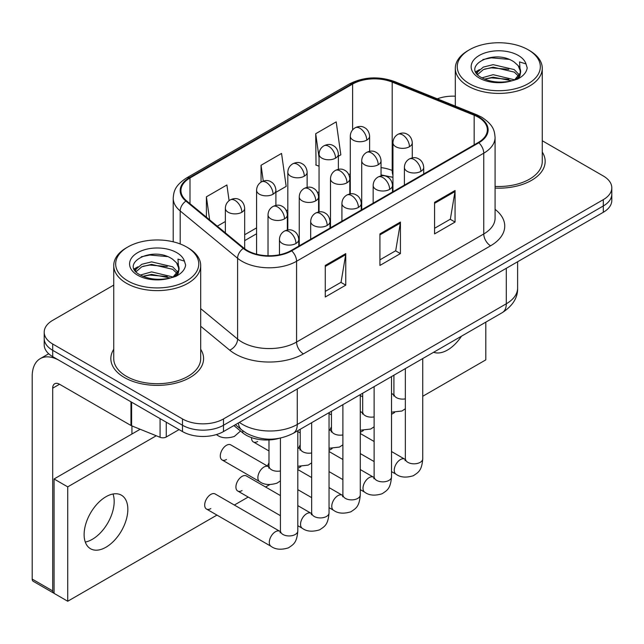 <?xml version="1.0" encoding="UTF-8"?>
<svg xmlns="http://www.w3.org/2000/svg" width="644" height="644" viewBox="0 0 644 644"><rect width="100%" height="100%" fill="white"/><g stroke="black" fill="none" stroke-linecap="round" stroke-linejoin="round"><path stroke-width="0.97" d="M392.953 177.446A38.648 22.315 0 0 0 391.48 176.891M279.069 438.371A28.98 16.736 180 0 1 242.788 432.881L233.901 425.555M113.738 349.289A46.376 26.774 0 0 0 110.84 358.603A46.376 26.774 0 0 0 124.429 377.537A46.376 26.774 0 0 0 174.959 383.341A46.376 26.774 0 0 0 203.593 358.603A46.376 26.774 0 0 0 200.695 349.289A46.376 26.774 0 0 1 203.593 358.603A46.376 26.774 0 0 1 174.959 383.341A46.376 26.774 0 0 1 124.429 377.537A46.376 26.774 0 0 1 110.84 358.603A46.376 26.774 0 0 1 113.738 349.289M478.299 117.224A30.912 17.847 180 0 1 487.347 129.847A30.912 17.847 180 0 1 478.299 142.461L291.112 250.532A30.912 17.847 180 0 1 243.931 248.149L186.535 200.823A30.912 17.847 180 0 1 180.94 190.584A30.912 17.847 180 0 1 189.996 177.969L352.606 84.082A30.912 17.847 180 0 1 392.196 82.086L474.169 115.22A30.912 17.847 180 0 1 478.299 117.224M478.838 116.902A31.685 18.298 0 0 0 474.612 114.857L392.639 81.716A31.685 18.298 0 0 0 352.059 83.768L189.449 177.647A31.685 18.298 0 0 0 185.899 201.081L243.295 248.407A31.685 18.298 0 0 0 291.66 250.846L478.838 142.783A31.685 18.298 0 0 0 478.838 116.902M113.738 285.099L52.695 320.342A28.98 16.736 0 0 0 44.203 332.175L44.203 344.798A28.98 16.736 0 0 0 52.695 356.631L182.494 431.569L182.494 425.257A28.98 16.736 0 0 0 223.484 425.257L603.307 205.967A28.98 16.736 0 0 0 611.8 194.134A28.98 16.736 0 0 1 603.307 205.967L223.484 425.257A28.98 16.736 0 0 1 182.494 425.257L52.695 350.32L182.494 425.257L182.494 418.946A28.98 16.736 0 0 0 223.484 418.946L603.307 199.656A28.98 16.736 0 0 0 611.8 187.823A28.98 16.736 0 0 0 603.307 175.989L542.264 140.746M44.203 338.486A28.98 16.736 0 0 0 52.695 350.32A28.98 16.736 0 0 1 44.203 338.486M325.268 265.441L325.268 296.997L345.764 285.163L345.764 253.607L325.268 265.441M325.268 291.394L341.054 282.281L345.683 254.662A7.728 4.46 -120 0 0 345.764 253.607M340.918 282.362L345.764 285.163M434.571 202.337L434.571 233.893L455.067 222.059L455.067 190.503L434.571 202.337M434.571 228.29L450.357 219.177L454.986 191.55A7.728 4.46 -120 0 0 455.067 190.503M450.22 219.258L455.067 222.059M379.92 233.893L379.92 265.441L400.415 253.607L400.415 222.059L379.92 233.893M379.92 259.846L395.706 250.733L400.335 223.106A7.728 4.46 -120 0 0 400.415 222.059M395.569 250.814L400.415 253.607M495.075 188.088A46.376 26.774 0 0 0 545.162 161.394A46.376 26.774 0 0 0 542.264 152.081A46.376 26.774 0 0 1 545.162 161.394A46.376 26.774 0 0 1 495.075 188.088M455.316 96.206A28.98 16.736 0 0 0 437.292 98.83M44.203 332.175A28.98 16.736 0 0 0 52.695 344.009L182.494 418.946M338.374 156.259L340.829 154.842L336.2 121.877L315.705 133.71L316.035 165.073M229.095 200.662L226.897 184.981L206.402 196.814L206.402 217.205M275.906 192.323L286.178 186.398L281.549 153.433L261.053 165.258L261.053 182.115M261.053 165.258L263.275 181.077M319.054 166.2L315.705 164.945M315.705 133.71L319.054 157.555M217.278 226.173L225.352 221.512M206.402 196.814L209.638 219.878M182.494 431.569A28.98 16.736 0 0 0 223.484 431.569L603.307 212.279A28.98 16.736 0 0 0 611.8 200.445L611.8 187.823M92.317 539.326A30.912 17.847 120 0 0 113.014 494.012A30.912 17.847 120 0 1 92.317 539.326A30.912 17.847 120 0 1 85.282 542.047A30.912 17.847 120 0 0 92.317 539.326M166.265 422.198L166.265 436.994L179.08 429.596M130.957 401.816L59.53 360.576A38.648 22.315 -120 0 0 40.202 358.66A38.648 22.315 -120 0 0 32.2 376.354L32.2 579.085L52.695 590.918L52.695 388.187A9.66 5.579 60 0 1 54.692 383.76A9.66 5.579 60 0 1 59.53 384.243L130.957 425.483L130.957 401.816A4.83 2.785 0 0 0 131.601 402.13M52.695 590.918A4.83 2.785 120 0 0 53.694 593.124L33.198 581.291A4.83 2.785 -60 0 1 32.2 579.085M131.94 434.016L131.94 425.926M166.265 436.994A4.83 2.785 180 0 1 160.082 437.308L131.601 425.797A4.83 2.785 180 0 1 130.957 425.483M495.075 186.406A43.478 25.1 0 0 0 542.264 161.394L542.264 68.312A43.478 25.1 0 0 0 529.529 50.57A43.478 25.1 0 0 0 529.529 50.562L528.169 49.773A41.546 23.981 0 0 0 528.169 49.773A41.546 23.981 0 0 0 469.412 49.781A41.546 23.981 0 0 0 469.412 83.696A41.546 23.981 0 0 0 528.169 83.696A41.546 23.981 0 0 0 528.169 49.781L529.529 50.57M469.412 49.781L468.051 50.57A43.478 25.1 0 0 0 455.316 68.312A43.478 25.1 0 0 0 468.051 86.063A43.478 25.1 0 0 0 515.425 91.504A43.478 25.1 0 0 0 542.264 68.312M520.312 72.973L520.626 71.468A21.84 12.606 0 0 0 518.162 65.648L514.25 62.082C494.117 47.841 460.573 66.429 481.285 77.465C489.738 82.054 499.728 83.221 511.256 80.975L517.39 79.188C523.282 76.161 526.559 72.386 527.203 67.853L525.995 63.941L519.539 61.913L520.304 72.965L514.975 79.405M481.929 77.852L493.135 74.68L514.459 79.767M508.824 79.357L491.42 77.86L484.505 79.115L493.135 77.183L512.036 80.806M477.035 73.794L477.695 71.911L483.346 67.089L493.135 64.658L514.234 69.592L519.306 74.873M477.639 74.519L483.346 69.592L493.135 67.169L514.234 72.096L518.468 76.064M518.162 65.648L520.618 71.766M520.626 72.08L519.885 75.928L518.203 78.769M475.779 71.693L479.482 69.616M482.863 59.562L491.42 57.823L509.042 59.385M476.254 72.627L477.808 71.701M484.473 69.101L491.42 67.845L508.824 69.335M127.842 246.982L126.474 247.771A43.478 25.1 0 0 0 113.738 265.521L113.738 358.603A43.478 25.1 0 0 0 126.474 376.354A43.478 25.1 0 0 0 173.856 381.795A43.478 25.1 0 0 0 200.695 358.603L200.695 265.521A43.478 25.1 0 0 0 187.959 247.771L186.591 246.982A41.546 23.981 0 0 0 127.842 246.982A41.546 23.981 0 0 0 127.842 280.905A41.546 23.981 0 0 0 186.591 280.905A41.546 23.981 0 0 0 186.591 246.982L187.959 247.771M113.738 265.521A43.478 25.1 0 0 0 126.474 283.271A43.478 25.1 0 0 0 173.856 288.713A43.478 25.1 0 0 0 200.695 265.521M178.734 270.174L179.056 268.677A21.84 12.606 0 0 0 176.585 262.849L172.681 259.291C152.548 245.042 119.003 263.629 139.708 274.674C148.168 279.255 158.158 280.43 169.678 278.184L175.812 276.397C181.713 273.37 184.981 269.594 185.633 265.062L184.425 261.142L177.969 259.113L178.726 270.174L173.397 276.606M140.352 275.052L151.565 271.881L172.89 276.976M167.247 276.558L149.843 275.069L142.928 276.324L151.565 274.392L170.459 278.015M135.457 271.003L136.117 269.112L141.777 264.298L151.565 261.867L172.656 266.801L177.736 272.082M136.061 271.728L141.777 266.801L151.565 264.37L172.656 269.305L176.891 273.273M176.585 262.849L179.04 268.975M179.056 269.281L178.316 273.137L176.633 275.97M134.21 268.894L137.905 266.825M141.286 256.771L149.843 255.032L167.472 256.586M134.677 269.836L136.23 268.91M142.904 266.31L149.843 265.054L167.247 266.544M280.422 480.891L276.992 483.145C269.731 485.351 263.951 484.851 259.669 481.64A8.694 5.023 -60 0 1 257.874 477.663A8.694 5.023 -60 0 1 264.402 466.803A8.694 5.023 -60 0 1 268.363 466.586L230.793 444.891A8.694 5.023 120 0 0 226.447 445.318A8.694 5.023 120 0 0 220.763 452.982A8.694 5.023 120 0 0 222.1 459.953A8.694 5.023 120 0 0 226.447 459.518M206.483 509.042L271.108 546.354A8.694 5.023 -60 0 1 269.772 539.382A8.694 5.023 -60 0 1 275.455 531.719A8.694 5.023 -60 0 1 275.841 531.509A8.694 5.023 -60 0 1 279.802 531.292L215.177 493.98A8.694 5.023 120 0 0 210.829 494.407A8.694 5.023 120 0 0 205.146 502.07A8.694 5.023 120 0 0 206.483 509.042A8.694 5.023 120 0 0 210.829 508.607M280.422 495.582L246.411 475.948A8.694 5.023 120 0 0 242.064 476.375A8.694 5.023 120 0 0 236.38 484.038A8.694 5.023 120 0 0 237.717 491.01A8.694 5.023 120 0 0 242.064 490.575M105.978 547.215A30.912 17.847 120 0 0 126.176 519.974A30.912 17.847 120 0 0 121.434 495.196A30.912 17.847 120 0 0 105.978 496.725A30.912 17.847 120 0 0 85.781 523.975A30.912 17.847 120 0 0 90.522 548.744A30.912 17.847 120 0 0 105.978 547.215M433.637 352.268A30.912 17.847 120 0 0 447.556 350.006A30.912 17.847 120 0 0 461.466 336.2M268.991 462.867A8.694 5.023 120 0 0 267.582 466.127M422.746 396.277L485.809 359.867L485.809 322.145M156.251 435.755L67.725 486.864L67.725 601.246L216.956 515.087M234.352 505.049L248.19 497.055M265.586 487.017L269.659 484.666M297.81 468.405L300.893 466.634M329.044 450.373L332.127 448.602M360.278 432.341L363.353 430.562M391.512 414.309L394.587 412.53M331.451 426.803A8.694 5.023 120 0 0 330.05 430.063M300.217 444.835A8.694 5.023 120 0 0 298.816 448.095M251.538 437.598A8.694 5.023 120 0 0 253.334 441.921A8.694 5.023 120 0 0 257.681 441.486M140.175 429.258L54.064 478.975L54.064 593.357L67.725 601.246M67.725 486.864L54.064 478.975M242.788 430.772L242.788 432.881M495.075 209.348A48.308 27.885 180 0 1 490.591 245.799L303.413 353.87A9.66 5.579 60 0 1 296.578 342.036L483.757 233.965A38.648 22.315 0 0 0 495.075 218.195L495.075 137.413A38.648 22.315 180 0 1 483.757 153.192A9.66 5.579 -120 0 0 478.838 142.783M303.413 353.87A48.308 27.885 180 0 1 235.092 353.87A48.308 27.885 180 0 1 229.683 350.143L200.695 326.242M243.295 248.407A9.66 6.464 129.5 0 0 237.596 258.284L237.596 339.058A38.648 22.315 0 0 0 241.927 342.036A38.648 22.315 0 0 0 296.578 342.036L296.578 261.263A38.648 22.315 180 0 1 237.596 258.284L180.199 210.958A38.648 22.315 180 0 1 173.212 198.159L173.212 241.806M495.075 137.413C494.455 130.772 493.843 125.25 481.76 117.216L476.681 114.753A9.66 4.524 112 0 0 474.612 114.857M476.681 114.753L394.716 81.611C378.704 75.952 363.522 76.773 349.145 84.082A9.66 5.579 60 0 1 352.059 83.768M189.449 177.647A9.66 5.579 -120 0 0 186.535 177.961C174.814 185.641 173.751 191.429 173.212 198.159M185.899 201.081A9.66 6.464 129.5 0 0 180.199 210.958L180.199 243.963M394.716 81.611A9.66 4.524 112 0 0 392.639 81.716M291.66 250.846A9.66 5.579 60 0 1 296.578 261.263L483.757 153.192L483.757 233.965A9.66 5.579 60 0 0 490.591 245.799M223.484 418.946L223.484 431.569M603.307 199.656L603.307 212.279M52.695 344.009L52.695 356.631M200.695 308.629L237.596 339.058A9.66 6.464 -50.5 0 1 229.683 350.143M189.996 177.969L189.996 203.681M474.169 115.22L474.169 144.844M392.196 82.086L392.196 170.435A30.912 17.847 0 0 0 381.047 167.617M392.953 170.74L392.196 170.435A17.388 8.147 -68 0 0 392.953 175.232M352.606 84.082L352.606 129.887M350.288 173.775L348.839 174.613M319.054 191.807L317.605 192.645M287.82 209.839L286.371 210.677M256.586 227.871L244.672 234.746M350.288 179.394A17.388 10.038 60 0 1 349.813 179.837M379.92 234.891L400.335 223.106M434.571 203.335L454.986 191.55M325.268 266.439L345.683 254.662M239.407 422.375A38.648 22.315 0 0 0 242.611 424.468A38.648 22.315 0 0 0 297.262 424.468L506.305 303.783A38.648 22.315 0 0 0 517.623 288.005C517.905 297.592 512.801 305.803 502.304 312.622L293.262 433.315A19.32 11.157 60 0 0 297.262 424.468L297.262 388.976M506.305 268.282L506.305 303.783A19.32 11.157 60 0 1 502.304 312.622M238.352 422.979A19.32 12.92 129.5 0 0 241.814 429.999L235.382 424.694M420.886 171.352A9.66 5.579 0 0 0 423.712 167.408C423.293 161.628 419.542 159.269 419.131 159.189C416.33 157.217 413.029 157.168 409.222 159.036A9.66 5.579 60 0 1 414.052 159.519A9.66 5.579 -120 0 1 420.886 171.352A9.66 5.579 0 0 1 407.217 171.352A9.66 5.579 0 0 1 404.392 167.408C404.537 163.745 406.147 160.952 409.222 159.036M391.512 471.609L396.044 474.217A8.694 5.023 -60 0 1 394.708 467.254A8.694 5.023 -60 0 1 400.391 459.591A8.694 5.023 -60 0 1 400.777 459.381A8.694 5.023 -60 0 1 404.738 459.164L391.512 451.524M405.857 460.033L405.076 460.677L405.358 458.802A8.694 5.023 -0 0 0 407.902 462.352A8.694 5.023 -0 0 0 419.799 462.569A8.694 5.023 -0 0 0 422.746 458.802C421.756 471.062 418.222 472.374 413.368 475.723C406.098 477.929 400.327 477.429 396.044 474.217M409.447 146.719A9.66 5.579 0 0 0 412.281 142.775C411.862 136.995 408.103 134.636 407.692 134.548C404.891 132.583 401.59 132.535 397.783 134.403A9.66 5.579 60 0 1 402.613 134.886A9.66 5.579 -120 0 1 409.447 146.719A9.66 5.579 0 0 1 395.786 146.719A9.66 5.579 0 0 1 392.953 142.775C393.098 139.112 394.708 136.319 397.783 134.403M391.512 394.048A8.694 5.023 -60 0 1 393.299 394.45L391.512 393.42M394.418 395.327L393.645 395.971L393.919 394.096A8.694 5.023 -0 0 0 396.471 397.646A8.694 5.023 -0 0 0 405.358 398.861M366.774 140.11A9.66 5.579 0 0 0 369.608 136.166C369.189 130.394 365.438 128.035 365.019 127.947C362.226 125.974 358.925 125.926 355.118 127.802A9.66 5.579 60 0 1 359.948 128.285A9.66 5.579 -120 0 1 366.774 140.11A9.66 5.579 0 0 1 353.113 140.11A9.66 5.579 0 0 1 350.288 136.166C350.433 132.511 352.043 129.718 355.118 127.802M389.652 189.384A9.66 5.579 0 0 0 392.478 185.44C392.059 179.668 388.308 177.301 387.897 177.221C385.096 175.249 381.795 175.2 377.988 177.076A9.66 5.579 60 0 1 382.818 177.551A9.66 5.579 -120 0 1 389.652 189.384A9.66 5.579 0 0 1 375.983 189.384A9.66 5.579 0 0 1 373.158 185.44C373.303 181.777 374.913 178.992 377.988 177.076M360.278 489.641L364.81 492.249A8.694 5.023 -60 0 1 363.474 485.286A8.694 5.023 -60 0 1 369.157 477.623A8.694 5.023 -60 0 1 369.543 477.413A8.694 5.023 -60 0 1 373.504 477.196L360.278 469.556M374.623 478.065L373.842 478.709L374.124 476.834A8.694 5.023 -0 0 0 376.668 480.384A8.694 5.023 -0 0 0 388.565 480.601A8.694 5.023 -0 0 0 391.512 476.834C390.522 489.094 386.988 490.406 382.134 493.755C374.864 495.961 369.093 495.461 364.81 492.249M358.418 207.416A9.66 5.579 0 0 0 361.244 203.472C360.825 197.7 357.074 195.333 356.663 195.253C353.862 193.281 350.561 193.232 346.754 195.108A9.66 5.579 60 0 1 351.584 195.583A9.66 5.579 -120 0 1 358.418 207.416A9.66 5.579 0 0 1 344.757 207.416A9.66 5.579 0 0 1 341.924 203.472C342.069 199.809 343.679 197.024 346.754 195.108M329.044 507.673L333.576 510.281A8.694 5.023 -60 0 1 332.24 503.318A8.694 5.023 -60 0 1 337.923 495.655A8.694 5.023 -60 0 1 338.309 495.445A8.694 5.023 -60 0 1 342.27 495.228L329.044 487.589M343.389 496.105L342.608 496.741L342.89 494.866A8.694 5.023 -0 0 0 345.434 498.416A8.694 5.023 -0 0 0 357.331 498.633A8.694 5.023 -0 0 0 360.278 494.866C359.296 507.126 355.754 508.438 350.899 511.787C343.63 513.993 337.858 513.493 333.576 510.281M327.184 225.448A9.66 5.579 0 0 0 330.01 221.504C329.599 215.732 325.84 213.365 325.429 213.285C322.628 211.312 319.327 211.264 315.52 213.14A9.66 5.579 60 0 1 320.35 213.615A9.66 5.579 -120 0 1 327.184 225.448A9.66 5.579 0 0 1 313.523 225.448A9.66 5.579 0 0 1 310.69 221.504C310.835 217.841 312.445 215.056 315.52 213.14M297.81 525.705L302.342 528.322A8.694 5.023 -60 0 1 301.006 521.35A8.694 5.023 -60 0 1 306.689 513.687A8.694 5.023 -60 0 1 307.075 513.477A8.694 5.023 -60 0 1 311.036 513.26L297.81 505.621M312.155 514.137L311.374 514.773L311.656 512.898A8.694 5.023 -0 0 0 314.2 516.448A8.694 5.023 -0 0 0 326.106 516.665A8.694 5.023 -0 0 0 329.044 512.898C328.062 525.158 324.52 526.47 319.666 529.819C312.396 532.024 306.625 531.525 302.342 528.322M295.95 243.48A9.66 5.579 0 0 0 298.776 239.536C298.365 233.764 294.606 231.397 294.195 231.317C291.394 229.344 288.093 229.296 284.286 231.172A9.66 5.579 60 0 1 289.116 231.647A9.66 5.579 -120 0 1 295.95 243.48A9.66 5.579 0 0 1 282.289 243.48A9.66 5.579 0 0 1 279.456 239.536C279.601 235.873 281.211 233.088 284.286 231.172M280.921 532.169L280.14 532.813L280.422 530.93A8.694 5.023 -0 0 0 282.974 534.48A8.694 5.023 -0 0 0 294.872 534.697A8.694 5.023 -0 0 0 297.81 530.93C296.828 543.19 293.294 544.502 288.432 547.851C281.162 550.065 275.391 549.557 271.108 546.354M378.213 164.751A9.66 5.579 0 0 0 381.047 160.807C380.628 155.027 376.869 152.668 376.458 152.588C373.657 150.615 370.356 150.567 366.549 152.435A9.66 5.579 60 0 1 371.379 152.918A9.66 5.579 -120 0 1 378.213 164.751A9.66 5.579 0 0 1 364.552 164.751A9.66 5.579 0 0 1 361.719 160.807C361.864 157.144 363.474 154.351 366.549 152.435M360.278 412.079A8.694 5.023 -60 0 1 362.065 412.482L360.278 411.452M363.184 413.359L362.411 414.003L362.685 412.128A8.694 5.023 -0 0 0 365.237 415.678A8.694 5.023 -0 0 0 374.124 416.893M346.979 182.783A9.66 5.579 0 0 0 349.813 178.839C349.394 173.059 345.635 170.7 345.224 170.62C342.431 168.648 339.122 168.599 335.315 170.467A9.66 5.579 60 0 1 340.153 170.95A9.66 5.579 -120 0 1 346.979 182.783A9.66 5.579 0 0 1 333.318 182.783A9.66 5.579 0 0 1 330.485 178.839C330.63 175.176 332.24 172.383 335.315 170.467M329.044 430.111A8.694 5.023 -60 0 1 330.831 430.514L329.044 429.484M331.95 431.391L331.177 432.035L331.451 430.16A8.694 5.023 -0 0 0 334.003 433.71A8.694 5.023 -0 0 0 342.89 434.925M315.745 200.815A9.66 5.579 0 0 0 318.579 196.871C318.16 191.091 314.401 188.732 313.99 188.652C311.197 186.68 307.888 186.631 304.089 188.499A9.66 5.579 60 0 1 308.919 188.982A9.66 5.579 -120 0 1 315.745 200.815A9.66 5.579 0 0 1 302.084 200.815A9.66 5.579 0 0 1 299.251 196.871C299.396 193.208 301.014 190.415 304.089 188.499M297.81 448.144A8.694 5.023 -60 0 1 299.597 448.546L297.81 447.516M300.716 449.423L299.943 450.067L300.217 448.192A8.694 5.023 -0 0 0 302.769 451.742A8.694 5.023 -0 0 0 311.656 452.957M335.548 158.142A9.66 5.579 0 0 0 338.374 154.198C337.955 148.426 334.204 146.067 333.793 145.979C330.992 144.015 327.691 143.958 323.884 145.834A9.66 5.579 60 0 1 328.714 146.317A9.66 5.579 -120 0 1 335.548 158.142A9.66 5.579 0 0 1 321.879 158.142A9.66 5.579 0 0 1 319.054 154.198C319.199 150.543 320.809 147.75 323.884 145.834M304.314 176.174A9.66 5.579 0 0 0 307.14 172.238C306.721 166.458 302.97 164.099 302.559 164.011C299.758 162.047 296.457 161.998 292.65 163.866A9.66 5.579 60 0 1 297.48 164.349A9.66 5.579 -120 0 1 304.314 176.174A9.66 5.579 0 0 1 290.645 176.174A9.66 5.579 0 0 1 287.82 172.238C287.965 168.575 289.575 165.782 292.65 163.866M273.08 194.214A9.66 5.579 0 0 0 275.906 190.27C275.487 184.49 271.736 182.131 271.325 182.043C268.524 180.078 265.223 180.03 261.416 181.898A9.66 5.579 60 0 1 266.246 182.381A9.66 5.579 -120 0 1 273.08 194.214A9.66 5.579 0 0 1 259.411 194.214A9.66 5.579 0 0 1 256.586 190.27C256.731 186.607 258.341 183.814 261.416 181.898M241.846 212.246A9.66 5.579 0 0 0 244.672 208.302C244.253 202.522 240.502 200.163 240.091 200.083C237.29 198.111 233.989 198.062 230.182 199.93A9.66 5.579 60 0 1 235.012 200.413A9.66 5.579 -120 0 1 241.846 212.246A9.66 5.579 0 0 1 228.177 212.246A9.66 5.579 0 0 1 225.352 208.302C225.497 204.639 227.107 201.846 230.182 199.93M240.542 431.021L234.327 436.471C227.058 438.677 221.286 438.178 217.004 434.966A8.694 5.023 -60 0 1 216.448 434.555M52.695 388.187L59.53 384.243M131.601 402.186L131.601 425.797M160.082 437.308L160.082 418.632M525.995 63.941A27.636 15.955 0 0 0 518.331 55.456A27.636 15.955 0 0 0 479.249 55.456A27.636 15.955 0 0 0 479.249 78.021A27.636 15.955 0 0 0 511.256 80.975M514.701 80.106A21.84 12.606 0 0 0 520.594 72.184M184.425 261.142A27.636 15.955 0 0 0 176.762 252.657A27.636 15.955 0 0 0 137.671 252.657A27.636 15.955 0 0 0 137.671 275.221A27.636 15.955 0 0 0 169.678 278.184M173.131 277.314A21.84 12.606 0 0 0 179.024 269.385M284.511 218.847A9.66 5.579 0 0 0 287.345 214.903C286.926 209.123 283.167 206.764 282.756 206.684C279.963 204.712 276.654 204.663 272.855 206.531A9.66 5.579 60 0 1 277.685 207.014A9.66 5.579 -120 0 1 284.511 218.847A9.66 5.579 0 0 1 270.85 218.847A9.66 5.579 0 0 1 268.025 214.903C268.17 211.24 269.78 208.447 272.855 206.531M269.482 467.455L268.709 468.099L268.991 466.224A8.694 5.023 -0 0 0 271.535 469.774A8.694 5.023 -0 0 0 280.422 470.989M349.145 84.082L186.535 177.961M392.953 177.35L381.047 174.886M350.288 179.7L349.813 179.95M319.054 197.692L318.579 197.966M287.82 215.724L287.345 215.998M256.586 233.756L244.672 240.631M293.262 433.315C277.709 441.132 262.164 441.132 246.612 433.315L241.814 429.999M517.623 288.005L517.623 261.746M405.334 459.47L404.738 459.164M422.746 358.555L422.746 458.802M423.712 173.977L423.712 167.408M374.124 461.563L360.278 453.577M405.358 368.593L405.358 458.802M404.392 185.134L404.392 167.408M374.124 441.486L360.278 433.493M393.895 394.764L393.299 394.45M391.512 412.184L401.928 411.017L405.358 408.755M412.281 157.909L412.281 142.775M393.919 375.202L393.919 394.096M362.685 396.857L360.278 395.472M392.953 191.735L392.953 142.775M369.608 151.308L369.608 136.166M350.288 193.9L350.288 136.166M374.1 477.51L373.504 477.196M391.512 376.587L391.512 476.834M392.478 192.009L392.478 185.44M342.89 479.595L329.044 471.609M374.124 386.625L374.124 476.834M373.158 203.166L373.158 185.44M342.89 459.518L329.044 451.524M342.866 495.542L342.27 495.228M360.278 394.619L360.278 494.866M361.244 210.041L361.244 203.472M311.656 497.635L297.81 489.641M342.89 404.665L342.89 494.866M341.924 221.198L341.924 203.472M311.656 477.55L297.81 469.556M311.632 513.574L311.036 513.26M329.044 412.651L329.044 512.898M330.01 228.073L330.01 221.504M280.422 515.667L237.717 491.01M311.656 422.697L311.656 512.898M310.69 239.23L310.69 221.504M280.398 531.606L279.802 531.292M297.81 430.683L297.81 530.93M298.776 246.105L298.776 239.536M280.422 438.105L280.422 530.93M279.456 254.758L279.456 239.536M362.661 412.796L362.065 412.482M360.278 430.216L370.694 429.049L374.124 426.787M381.047 175.941L381.047 160.807M362.685 393.234L362.685 412.128M331.451 414.889L329.044 413.504M361.719 209.767L361.719 160.807M331.427 430.828L330.831 430.514M329.044 448.248L339.46 447.081L342.89 444.819M349.813 193.973L349.813 178.839M331.451 411.266L331.451 430.16M300.217 432.921L297.81 431.536M330.485 227.799L330.485 178.839M300.193 448.86L299.597 448.546M297.81 466.28L308.226 465.113L311.656 462.851M318.579 212.005L318.579 196.871M300.217 429.298L300.217 448.192M268.991 450.953L253.334 441.921M299.251 245.831L299.251 196.871M338.374 169.34L338.374 154.198M319.054 211.932L319.054 154.198M307.14 187.372L307.14 172.238M287.82 229.964L287.82 172.238M275.906 205.404L275.906 190.27M256.586 254.195L256.586 190.27M244.672 248.737L244.672 208.302M217.004 434.966L216.344 434.587M225.352 232.83L225.352 208.302M40.202 358.66L48.703 353.749M455.316 106.115L455.316 68.312M268.959 466.892L268.363 466.586M287.345 230.037L287.345 214.903M268.991 439.957L268.991 466.224M259.669 481.64L222.1 459.953M268.025 255.749L268.025 214.903"/></g></svg>

